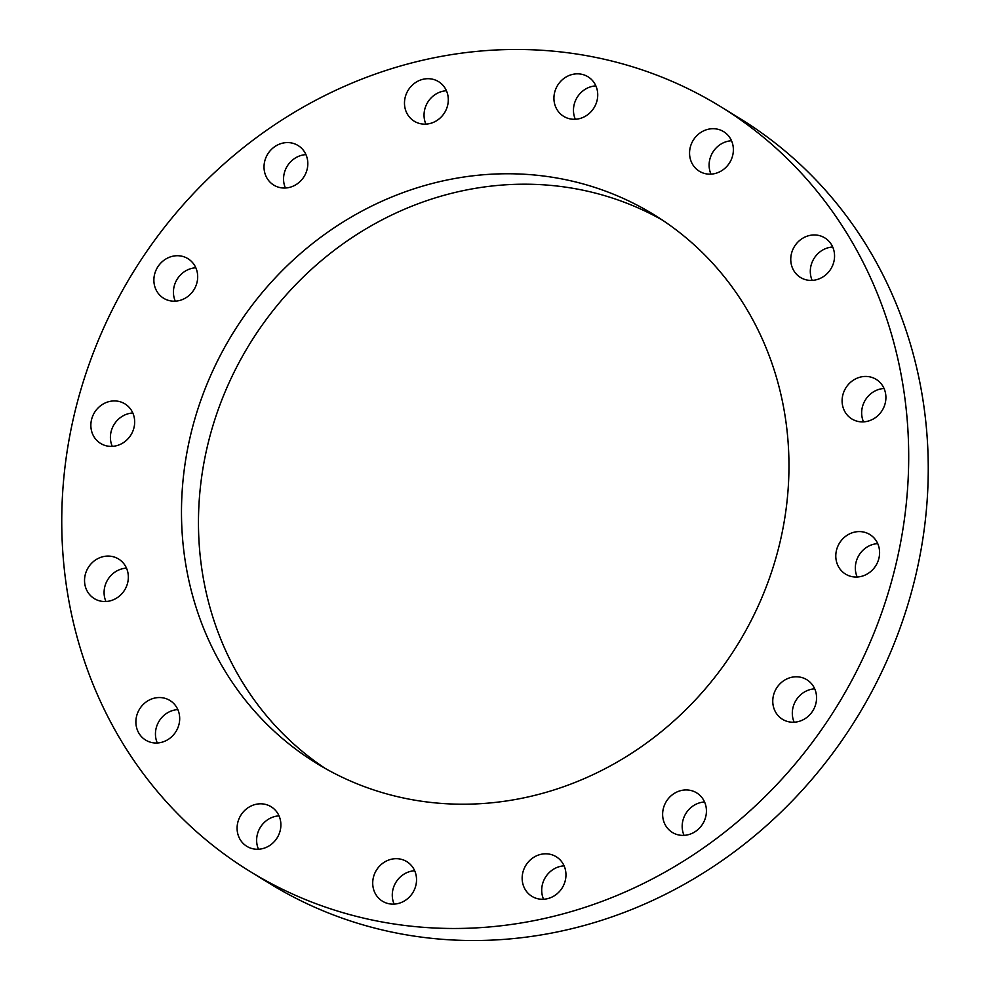 <?xml version="1.0" encoding="UTF-8"?>
<svg xmlns="http://www.w3.org/2000/svg" width="990" height="990" viewBox="0 0 990 990"><rect width="100%" height="100%" fill="white"/><g stroke="black" fill="none" stroke-linecap="round" stroke-linejoin="round"><path stroke-width="1.49" d="M421.22 123.849A23.228 21.384 -58.4 0 0 446.453 109.011A23.228 21.384 -58.4 0 0 438.57 81.65A23.228 21.384 -58.4 0 0 431.566 79.002A23.228 21.384 -58.4 0 0 406.333 93.84A23.228 21.384 -58.4 0 0 414.216 121.213A23.228 21.384 -58.4 0 0 421.22 123.849M280.739 187.729A23.228 21.384 -58.4 0 0 305.972 172.891A23.228 21.384 -58.4 0 0 298.089 145.53A23.228 21.384 -58.4 0 0 291.097 142.882A23.228 21.384 -58.4 0 0 265.865 157.719A23.228 21.384 -58.4 0 0 273.747 185.081A23.228 21.384 -58.4 0 0 280.739 187.729M170.602 300.886A23.228 21.384 -58.4 0 0 195.834 286.048A23.228 21.384 -58.4 0 0 187.952 258.675A23.228 21.384 -58.4 0 0 180.96 256.026A23.228 21.384 -58.4 0 0 155.727 270.864A23.228 21.384 -58.4 0 0 163.61 298.238A23.228 21.384 -58.4 0 0 170.602 300.886M107.588 446.082A23.228 21.384 -58.4 0 0 132.821 431.244A23.228 21.384 -58.4 0 0 124.938 403.883A23.228 21.384 -58.4 0 0 117.934 401.235A23.228 21.384 -58.4 0 0 92.701 416.072A23.228 21.384 -58.4 0 0 100.596 443.433A23.228 21.384 -58.4 0 0 107.588 446.082M101.265 601.227A23.228 21.384 -58.4 0 0 126.497 586.389A23.228 21.384 -58.4 0 0 118.614 559.028A23.228 21.384 -58.4 0 0 111.623 556.38A23.228 21.384 -58.4 0 0 86.39 571.218A23.228 21.384 -58.4 0 0 94.273 598.591A23.228 21.384 -58.4 0 0 101.265 601.227M152.608 742.71A23.228 21.384 -58.4 0 0 177.841 727.873A23.228 21.384 -58.4 0 0 169.958 700.499A23.228 21.384 -58.4 0 0 162.966 697.851A23.228 21.384 -58.4 0 0 137.734 712.689A23.228 21.384 -58.4 0 0 145.617 740.062A23.228 21.384 -58.4 0 0 152.608 742.71M253.811 848.962A23.228 21.384 -58.4 0 0 279.044 834.125A23.228 21.384 -58.4 0 0 271.161 806.763A23.228 21.384 -58.4 0 0 264.169 804.115A23.228 21.384 -58.4 0 0 238.937 818.953A23.228 21.384 -58.4 0 0 246.819 846.314A23.228 21.384 -58.4 0 0 253.811 848.962M389.454 903.833A23.228 21.384 -58.4 0 0 414.686 888.995A23.228 21.384 -58.4 0 0 406.803 861.634A23.228 21.384 -58.4 0 0 399.799 858.986A23.228 21.384 -58.4 0 0 374.567 873.824A23.228 21.384 -58.4 0 0 382.449 901.197A23.228 21.384 -58.4 0 0 389.454 903.833M538.882 898.97A23.228 21.384 -58.4 0 0 564.114 884.132A23.228 21.384 -58.4 0 0 556.232 856.758A23.228 21.384 -58.4 0 0 549.24 854.11A23.228 21.384 -58.4 0 0 524.007 868.948A23.228 21.384 -58.4 0 0 531.89 896.321A23.228 21.384 -58.4 0 0 538.882 898.97M679.363 835.09A23.228 21.384 -58.4 0 0 704.583 820.252A23.228 21.384 -58.4 0 0 696.7 792.891A23.228 21.384 -58.4 0 0 689.708 790.243A23.228 21.384 -58.4 0 0 664.476 805.08A23.228 21.384 -58.4 0 0 672.359 832.442A23.228 21.384 -58.4 0 0 679.363 835.09M789.488 721.933A23.228 21.384 -58.4 0 0 814.721 707.095A23.228 21.384 -58.4 0 0 806.838 679.734A23.228 21.384 -58.4 0 0 799.846 677.086A23.228 21.384 -58.4 0 0 774.613 691.923A23.228 21.384 -58.4 0 0 782.496 719.297A23.228 21.384 -58.4 0 0 789.488 721.933M852.514 576.737A23.228 21.384 -58.4 0 0 877.746 561.899A23.228 21.384 -58.4 0 0 869.863 534.538A23.228 21.384 -58.4 0 0 862.872 531.89A23.228 21.384 -58.4 0 0 837.639 546.728A23.228 21.384 -58.4 0 0 845.522 574.089A23.228 21.384 -58.4 0 0 852.514 576.737M858.837 421.591A23.228 21.384 -58.4 0 0 884.058 406.754A23.228 21.384 -58.4 0 0 876.175 379.38A23.228 21.384 -58.4 0 0 869.183 376.745A23.228 21.384 -58.4 0 0 843.95 391.582A23.228 21.384 -58.4 0 0 851.833 418.943A23.228 21.384 -58.4 0 0 858.837 421.591M807.481 280.108A23.228 21.384 -58.4 0 0 832.714 265.271A23.228 21.384 -58.4 0 0 824.831 237.909A23.228 21.384 -58.4 0 0 817.839 235.261A23.228 21.384 -58.4 0 0 792.606 250.099A23.228 21.384 -58.4 0 0 800.489 277.472A23.228 21.384 -58.4 0 0 807.481 280.108M706.291 173.856A23.228 21.384 -58.4 0 0 731.523 159.019A23.228 21.384 -58.4 0 0 723.64 131.645A23.228 21.384 -58.4 0 0 716.636 129.009A23.228 21.384 -58.4 0 0 691.404 143.847A23.228 21.384 -58.4 0 0 699.287 171.208A23.228 21.384 -58.4 0 0 706.291 173.856M570.648 118.986A23.228 21.384 -58.4 0 0 595.881 104.148A23.228 21.384 -58.4 0 0 587.998 76.775A23.228 21.384 -58.4 0 0 581.006 74.139A23.228 21.384 -58.4 0 0 555.774 88.976A23.228 21.384 -58.4 0 0 563.657 116.337A23.228 21.384 -58.4 0 0 570.648 118.986M325.029 768.314A322.035 296.517 121.6 0 1 226.203 389.256A322.035 296.517 121.6 0 1 573.99 188.484A322.035 296.517 121.6 0 1 662.397 220.102M557.011 178.039A322.035 296.517 121.6 0 1 654.006 214.719A322.035 296.517 121.6 0 1 763.315 594.186A322.035 296.517 121.6 0 1 413.436 799.932A322.035 296.517 121.6 0 1 316.441 763.253A322.035 296.517 121.6 0 1 207.133 383.786A322.035 296.517 121.6 0 1 557.011 178.039M385.135 922.519A448.99 413.412 121.6 0 1 249.913 871.373A448.99 413.412 121.6 0 1 97.503 342.317A448.99 413.412 121.6 0 1 585.313 55.44A448.99 413.412 121.6 0 1 720.547 106.598A448.99 413.412 121.6 0 1 872.945 635.654A448.99 413.412 121.6 0 1 385.135 922.519M720.547 106.598L740.087 118.627A448.99 413.412 121.6 0 1 892.497 647.683A448.99 413.412 121.6 0 1 404.687 934.56A448.99 413.412 121.6 0 1 269.453 883.402L249.913 871.373M305.96 154.626A23.228 21.384 -58.4 0 0 285.417 188.013M126.485 568.136A23.228 21.384 -58.4 0 0 105.942 601.512M177.841 709.607A23.228 21.384 -58.4 0 0 157.299 742.983M279.031 815.871A23.228 21.384 -58.4 0 0 258.489 849.247M414.674 870.742A23.228 21.384 -58.4 0 0 394.131 904.118M595.869 85.883A23.228 21.384 -58.4 0 0 575.326 119.258M731.511 140.753A23.228 21.384 -58.4 0 0 710.968 174.129M832.701 247.017A23.228 21.384 -58.4 0 0 812.159 280.393M884.058 388.488A23.228 21.384 -58.4 0 0 863.515 421.864M877.734 543.634A23.228 21.384 -58.4 0 0 857.192 577.009M814.708 688.842A23.228 21.384 -58.4 0 0 794.166 722.217M704.583 801.987A23.228 21.384 -58.4 0 0 684.041 835.374M564.102 865.866A23.228 21.384 -58.4 0 0 543.56 899.242M132.809 412.991A23.228 21.384 -58.4 0 0 112.266 446.366M195.834 267.783A23.228 21.384 -58.4 0 0 175.292 301.158M446.44 90.758A23.228 21.384 -58.4 0 0 425.898 124.134"/></g></svg>
